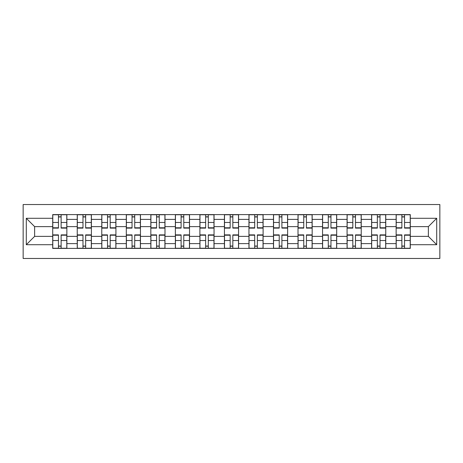 <?xml version="1.0" encoding="UTF-8"?>
<svg xmlns="http://www.w3.org/2000/svg" width="463" height="463" viewBox="0 0 463 463"><rect width="100%" height="100%" fill="white"/><g stroke="black" fill="none" stroke-linecap="round" stroke-linejoin="round"><path stroke-width="0.69" d="M23.15 258.47L439.85 258.47L439.85 204.53L23.15 204.53L23.15 258.47M77.24 248.405L77.24 219.393L66.863 219.393L66.863 248.405M66.863 219.393L66.863 214.595M77.24 219.393L77.24 214.595M91.396 214.595L91.396 248.405M101.773 248.405L101.773 214.595M115.924 214.595L115.924 248.405M126.301 248.405L126.301 214.595M140.457 214.595L140.457 248.405M150.834 248.405L150.834 214.595M164.984 214.595L164.984 248.405M175.361 248.405L175.361 214.595M189.517 214.595L189.517 248.405M199.894 248.405L199.894 214.595M214.045 214.595L214.045 248.405M224.422 248.405L224.422 214.595M238.578 214.595L238.578 248.405M248.955 248.405L248.955 214.595M263.106 214.595L263.106 248.405M273.483 248.405L273.483 214.595M287.639 214.595L287.639 248.405M298.016 248.405L298.016 214.595M312.166 214.595L312.166 248.405M322.543 248.405L322.543 214.595M336.699 214.595L336.699 248.405M347.076 248.405L347.076 214.595M361.227 214.595L361.227 248.405M371.604 248.405L371.604 214.595M385.76 214.595L385.76 248.405M396.137 248.405L396.137 214.595M396.137 236.373L385.76 236.373M371.604 236.373L361.227 236.373M347.076 236.373L336.699 236.373M322.543 236.373L312.166 236.373M298.016 236.373L287.639 236.373M273.483 236.373L263.106 236.373M248.955 236.373L238.578 236.373M224.422 236.373L214.045 236.373M199.894 236.373L189.517 236.373M175.361 236.373L164.984 236.373M150.834 236.373L140.457 236.373M126.301 236.373L115.924 236.373M101.773 236.373L91.396 236.373M77.24 236.373L66.863 236.373M396.137 226.627L385.76 226.627M371.604 226.627L361.227 226.627M347.076 226.627L336.699 226.627M322.543 226.627L312.166 226.627M298.016 226.627L287.639 226.627M273.483 226.627L263.106 226.627M248.955 226.627L238.578 226.627M224.422 226.627L214.045 226.627M199.894 226.627L189.517 226.627M175.361 226.627L164.984 226.627M150.834 226.627L140.457 226.627M126.301 226.627L115.924 226.627M101.773 226.627L91.396 226.627M77.24 226.627L66.863 226.627M34.627 236.373L52.713 236.373L52.713 226.627L34.627 226.627L34.627 236.373L26.293 244.707L26.293 218.293L52.713 218.293L52.713 226.627M410.287 226.627L410.287 236.373L428.373 236.373L428.373 226.627L410.287 226.627L410.287 214.595L52.713 214.595L52.713 218.293M410.287 218.293L436.707 218.293L436.707 244.707L410.287 244.707L410.287 236.373M52.713 236.373L52.713 248.405L410.287 248.405L410.287 244.707M52.713 244.707L26.293 244.707M61.128 246.044L58.454 246.044M58.454 216.956L61.128 216.956M85.655 246.044L82.981 246.044M82.981 216.956L85.655 216.956M110.182 246.044L107.514 246.044M107.514 216.956L110.182 216.956M134.716 246.044L132.042 246.044M132.042 216.956L134.716 216.956M159.243 246.044L156.575 246.044M156.575 216.956L159.243 216.956M183.776 246.044L181.102 246.044M181.102 216.956L183.776 216.956M208.304 246.044L205.636 246.044M205.636 216.956L208.304 216.956M232.837 246.044L230.163 246.044M230.163 216.956L232.837 216.956M257.364 246.044L254.696 246.044M254.696 216.956L257.364 216.956M281.898 246.044L279.224 246.044M279.224 216.956L281.898 216.956M306.425 246.044L303.757 246.044M303.757 216.956L306.425 216.956M330.958 246.044L328.284 246.044M328.284 216.956L330.958 216.956M355.486 246.044L352.818 246.044M352.818 216.956L355.486 216.956M380.019 246.044L377.345 246.044M377.345 216.956L380.019 216.956M404.546 246.044L401.872 246.044M401.872 216.956L404.546 216.956M26.293 218.293L34.627 226.627M428.373 236.373L436.707 244.707M428.373 226.627L436.707 218.293M61.128 227.784L66.788 227.784L66.788 228.12L61.128 228.12L61.128 214.751L66.788 214.751L63.639 214.751M66.788 227.784L66.788 214.751M58.454 216.8L61.128 216.8M55.936 214.751L52.794 214.751L52.794 228.12L58.454 228.12L58.454 214.751L56.173 214.751M52.794 214.751L63.402 214.751M58.454 235.216L52.794 235.216L52.794 234.88L58.454 234.88L58.454 248.249L52.794 248.249L55.936 248.249M52.794 235.216L52.794 248.249M61.128 246.2L58.454 246.2M63.639 248.249L66.788 248.249L66.788 234.88L61.128 234.88L61.128 248.249L63.402 248.249M66.788 248.249L56.173 248.249M85.655 227.784L91.315 227.784L91.315 228.12L85.655 228.12L85.655 214.751L91.315 214.751L88.173 214.751M91.315 227.784L91.315 214.751M82.981 216.8L85.655 216.8M80.464 214.751L77.321 214.751L77.321 228.12L82.981 228.12L82.981 214.751L80.701 214.751M77.321 214.751L87.935 214.751M110.182 227.784L115.848 227.784L115.848 228.12L110.182 228.12L110.182 214.751L115.848 214.751L112.7 214.751M115.848 227.784L115.848 214.751M107.514 216.8L110.182 216.8M104.997 214.751L101.848 214.751L101.848 228.12L107.514 228.12L107.514 214.751L105.234 214.751M101.848 214.751L112.463 214.751M82.981 235.216L77.321 235.216L77.321 234.88L82.981 234.88L82.981 248.249L77.321 248.249L80.464 248.249M77.321 235.216L77.321 248.249M85.655 246.2L82.981 246.2M88.173 248.249L91.315 248.249L91.315 234.88L85.655 234.88L85.655 248.249L87.935 248.249M91.315 248.249L80.701 248.249M107.514 235.216L101.848 235.216L101.848 234.88L107.514 234.88L107.514 248.249L101.848 248.249L104.997 248.249M101.848 235.216L101.848 248.249M110.182 246.2L107.514 246.2M112.7 248.249L115.848 248.249L115.848 234.88L110.182 234.88L110.182 248.249L112.463 248.249M115.848 248.249L105.234 248.249M134.716 227.784L140.376 227.784L140.376 228.12L134.716 228.12L134.716 214.751L140.376 214.751L137.233 214.751M140.376 227.784L140.376 214.751M132.042 216.8L134.716 216.8M129.524 214.751L126.382 214.751L126.382 228.12L132.042 228.12L132.042 214.751L129.762 214.751M126.382 214.751L136.996 214.751M159.243 227.784L164.909 227.784L164.909 228.12L159.243 228.12L159.243 214.751L164.909 214.751L161.761 214.751M164.909 227.784L164.909 214.751M156.575 216.8L159.243 216.8M154.057 214.751L150.909 214.751L150.909 228.12L156.575 228.12L156.575 214.751L154.295 214.751M150.909 214.751L161.523 214.751M183.776 227.784L189.436 227.784L189.436 228.12L183.776 228.12L183.776 214.751L189.436 214.751L186.294 214.751M189.436 227.784L189.436 214.751M181.102 216.8L183.776 216.8M178.585 214.751L175.442 214.751L175.442 228.12L181.102 228.12L181.102 214.751L178.822 214.751M175.442 214.751L186.057 214.751M132.042 235.216L126.382 235.216L126.382 234.88L132.042 234.88L132.042 248.249L126.382 248.249L129.524 248.249M126.382 235.216L126.382 248.249M134.716 246.2L132.042 246.2M137.233 248.249L140.376 248.249L140.376 234.88L134.716 234.88L134.716 248.249L136.996 248.249M140.376 248.249L129.762 248.249M156.575 235.216L150.909 235.216L150.909 234.88L156.575 234.88L156.575 248.249L150.909 248.249L154.057 248.249M150.909 235.216L150.909 248.249M159.243 246.2L156.575 246.2M161.761 248.249L164.909 248.249L164.909 234.88L159.243 234.88L159.243 248.249L161.523 248.249M164.909 248.249L154.295 248.249M181.102 235.216L175.442 235.216L175.442 234.88L181.102 234.88L181.102 248.249L175.442 248.249L178.585 248.249M175.442 235.216L175.442 248.249M183.776 246.2L181.102 246.2M186.294 248.249L189.436 248.249L189.436 234.88L183.776 234.88L183.776 248.249L186.057 248.249M189.436 248.249L178.822 248.249M208.304 227.784L213.97 227.784L213.97 228.12L208.304 228.12L208.304 214.751L213.97 214.751L210.821 214.751M213.97 227.784L213.97 214.751M205.636 216.8L208.304 216.8M203.118 214.751L199.97 214.751L199.97 228.12L205.636 228.12L205.636 214.751L203.355 214.751M199.97 214.751L210.584 214.751M205.636 235.216L199.97 235.216L199.97 234.88L205.636 234.88L205.636 248.249L199.97 248.249L203.118 248.249M199.97 235.216L199.97 248.249M208.304 246.2L205.636 246.2M210.821 248.249L213.97 248.249L213.97 234.88L208.304 234.88L208.304 248.249L210.584 248.249M213.97 248.249L203.355 248.249M232.837 227.784L238.497 227.784L238.497 228.12L232.837 228.12L232.837 214.751L238.497 214.751L235.354 214.751M238.497 227.784L238.497 214.751M230.163 216.8L232.837 216.8M227.646 214.751L224.503 214.751L224.503 228.12L230.163 228.12L230.163 214.751L227.883 214.751M224.503 214.751L235.117 214.751M230.163 235.216L224.503 235.216L224.503 234.88L230.163 234.88L230.163 248.249L224.503 248.249L227.646 248.249M224.503 235.216L224.503 248.249M232.837 246.2L230.163 246.2M235.354 248.249L238.497 248.249L238.497 234.88L232.837 234.88L232.837 248.249L235.117 248.249M238.497 248.249L227.883 248.249M257.364 227.784L263.03 227.784L263.03 228.12L257.364 228.12L257.364 214.751L263.03 214.751L259.882 214.751M263.03 227.784L263.03 214.751M254.696 216.8L257.364 216.8M252.179 214.751L249.03 214.751L249.03 228.12L254.696 228.12L254.696 214.751L252.416 214.751M249.03 214.751L259.645 214.751M254.696 235.216L249.03 235.216L249.03 234.88L254.696 234.88L254.696 248.249L249.03 248.249L252.179 248.249M249.03 235.216L249.03 248.249M257.364 246.2L254.696 246.2M259.882 248.249L263.03 248.249L263.03 234.88L257.364 234.88L257.364 248.249L259.645 248.249M263.03 248.249L252.416 248.249M281.898 227.784L287.558 227.784L287.558 228.12L281.898 228.12L281.898 214.751L287.558 214.751L284.415 214.751M287.558 227.784L287.558 214.751M279.224 216.8L281.898 216.8M276.706 214.751L273.564 214.751L273.564 228.12L279.224 228.12L279.224 214.751L276.943 214.751M273.564 214.751L284.178 214.751M279.224 235.216L273.564 235.216L273.564 234.88L279.224 234.88L279.224 248.249L273.564 248.249L276.706 248.249M273.564 235.216L273.564 248.249M281.898 246.2L279.224 246.2M284.415 248.249L287.558 248.249L287.558 234.88L281.898 234.88L281.898 248.249L284.178 248.249M287.558 248.249L276.943 248.249M306.425 227.784L312.091 227.784L312.091 228.12L306.425 228.12L306.425 214.751L312.091 214.751L308.943 214.751M312.091 227.784L312.091 214.751M303.757 216.8L306.425 216.8M301.239 214.751L298.091 214.751L298.091 228.12L303.757 228.12L303.757 214.751L301.477 214.751M298.091 214.751L308.705 214.751M303.757 235.216L298.091 235.216L298.091 234.88L303.757 234.88L303.757 248.249L298.091 248.249L301.239 248.249M298.091 235.216L298.091 248.249M306.425 246.2L303.757 246.2M308.943 248.249L312.091 248.249L312.091 234.88L306.425 234.88L306.425 248.249L308.705 248.249M312.091 248.249L301.477 248.249M330.958 227.784L336.618 227.784L336.618 228.12L330.958 228.12L330.958 214.751L336.618 214.751L333.476 214.751M336.618 227.784L336.618 214.751M328.284 216.8L330.958 216.8M325.767 214.751L322.624 214.751L322.624 228.12L328.284 228.12L328.284 214.751L326.004 214.751M322.624 214.751L333.238 214.751M328.284 235.216L322.624 235.216L322.624 234.88L328.284 234.88L328.284 248.249L322.624 248.249L325.767 248.249M322.624 235.216L322.624 248.249M330.958 246.2L328.284 246.2M333.476 248.249L336.618 248.249L336.618 234.88L330.958 234.88L330.958 248.249L333.238 248.249M336.618 248.249L326.004 248.249M355.486 227.784L361.152 227.784L361.152 228.12L355.486 228.12L355.486 214.751L361.152 214.751L358.003 214.751M361.152 227.784L361.152 214.751M352.818 216.8L355.486 216.8M350.3 214.751L347.152 214.751L347.152 228.12L352.818 228.12L352.818 214.751L350.537 214.751M347.152 214.751L357.766 214.751M352.818 235.216L347.152 235.216L347.152 234.88L352.818 234.88L352.818 248.249L347.152 248.249L350.3 248.249M347.152 235.216L347.152 248.249M355.486 246.2L352.818 246.2M358.003 248.249L361.152 248.249L361.152 234.88L355.486 234.88L355.486 248.249L357.766 248.249M361.152 248.249L350.537 248.249M380.019 227.784L385.679 227.784L385.679 228.12L380.019 228.12L380.019 214.751L385.679 214.751L382.536 214.751M385.679 227.784L385.679 214.751M377.345 216.8L380.019 216.8M374.827 214.751L371.685 214.751L371.685 228.12L377.345 228.12L377.345 214.751L375.065 214.751M371.685 214.751L382.299 214.751M377.345 235.216L371.685 235.216L371.685 234.88L377.345 234.88L377.345 248.249L371.685 248.249L374.827 248.249M371.685 235.216L371.685 248.249M380.019 246.2L377.345 246.2M382.536 248.249L385.679 248.249L385.679 234.88L380.019 234.88L380.019 248.249L382.299 248.249M385.679 248.249L375.065 248.249M404.546 227.784L410.206 227.784L410.206 228.12L404.546 228.12L404.546 214.751L410.206 214.751L407.064 214.751M410.206 227.784L410.206 214.751M401.872 216.8L404.546 216.8M399.361 214.751L396.212 214.751L396.212 228.12L401.872 228.12L401.872 214.751L399.598 214.751M396.212 214.751L406.827 214.751M401.872 235.216L396.212 235.216L396.212 234.88L401.872 234.88L401.872 248.249L396.212 248.249L399.361 248.249M396.212 235.216L396.212 248.249M404.546 246.2L401.872 246.2M407.064 248.249L410.206 248.249L410.206 234.88L404.546 234.88L404.546 248.249L406.827 248.249M410.206 248.249L399.598 248.249M371.604 219.393L361.227 219.393M347.076 219.393L336.699 219.393M322.543 219.393L312.166 219.393M298.016 219.393L287.639 219.393M273.483 219.393L263.106 219.393M248.955 219.393L238.578 219.393M224.422 219.393L214.045 219.393M199.894 219.393L189.517 219.393M175.361 219.393L164.984 219.393M150.834 219.393L140.457 219.393M126.301 219.393L115.924 219.393M101.773 219.393L91.396 219.393M396.137 219.393L385.76 219.393M371.604 243.607L361.227 243.607M347.076 243.607L336.699 243.607M322.543 243.607L312.166 243.607M298.016 243.607L287.639 243.607M273.483 243.607L263.106 243.607M248.955 243.607L238.578 243.607M224.422 243.607L214.045 243.607M199.894 243.607L189.517 243.607M175.361 243.607L164.984 243.607M150.834 243.607L140.457 243.607M126.301 243.607L115.924 243.607M101.773 243.607L91.396 243.607M77.24 243.607L66.863 243.607M396.137 243.607L385.76 243.607M61.128 222.477L66.788 222.477M52.794 227.784L58.454 227.784M52.794 222.477L58.454 222.477M58.454 240.523L52.794 240.523M66.788 235.216L61.128 235.216M66.788 240.523L61.128 240.523M85.655 222.477L91.315 222.477M77.321 227.784L82.981 227.784M77.321 222.477L82.981 222.477M110.182 222.477L115.848 222.477M101.848 227.784L107.514 227.784M101.848 222.477L107.514 222.477M82.981 240.523L77.321 240.523M91.315 235.216L85.655 235.216M91.315 240.523L85.655 240.523M107.514 240.523L101.848 240.523M115.848 235.216L110.182 235.216M115.848 240.523L110.182 240.523M134.716 222.477L140.376 222.477M126.382 227.784L132.042 227.784M126.382 222.477L132.042 222.477M159.243 222.477L164.909 222.477M150.909 227.784L156.575 227.784M150.909 222.477L156.575 222.477M183.776 222.477L189.436 222.477M175.442 227.784L181.102 227.784M175.442 222.477L181.102 222.477M132.042 240.523L126.382 240.523M140.376 235.216L134.716 235.216M140.376 240.523L134.716 240.523M156.575 240.523L150.909 240.523M164.909 235.216L159.243 235.216M164.909 240.523L159.243 240.523M181.102 240.523L175.442 240.523M189.436 235.216L183.776 235.216M189.436 240.523L183.776 240.523M208.304 222.477L213.97 222.477M199.97 227.784L205.636 227.784M199.97 222.477L205.636 222.477M205.636 240.523L199.97 240.523M213.97 235.216L208.304 235.216M213.97 240.523L208.304 240.523M232.837 222.477L238.497 222.477M224.503 227.784L230.163 227.784M224.503 222.477L230.163 222.477M230.163 240.523L224.503 240.523M238.497 235.216L232.837 235.216M238.497 240.523L232.837 240.523M257.364 222.477L263.03 222.477M249.03 227.784L254.696 227.784M249.03 222.477L254.696 222.477M254.696 240.523L249.03 240.523M263.03 235.216L257.364 235.216M263.03 240.523L257.364 240.523M281.898 222.477L287.558 222.477M273.564 227.784L279.224 227.784M273.564 222.477L279.224 222.477M279.224 240.523L273.564 240.523M287.558 235.216L281.898 235.216M287.558 240.523L281.898 240.523M306.425 222.477L312.091 222.477M298.091 227.784L303.757 227.784M298.091 222.477L303.757 222.477M303.757 240.523L298.091 240.523M312.091 235.216L306.425 235.216M312.091 240.523L306.425 240.523M330.958 222.477L336.618 222.477M322.624 227.784L328.284 227.784M322.624 222.477L328.284 222.477M328.284 240.523L322.624 240.523M336.618 235.216L330.958 235.216M336.618 240.523L330.958 240.523M355.486 222.477L361.152 222.477M347.152 227.784L352.818 227.784M347.152 222.477L352.818 222.477M352.818 240.523L347.152 240.523M361.152 235.216L355.486 235.216M361.152 240.523L355.486 240.523M380.019 222.477L385.679 222.477M371.685 227.784L377.345 227.784M371.685 222.477L377.345 222.477M377.345 240.523L371.685 240.523M385.679 235.216L380.019 235.216M385.679 240.523L380.019 240.523M404.546 222.477L410.206 222.477M396.212 227.784L401.872 227.784M396.212 222.477L401.872 222.477M401.872 240.523L396.212 240.523M410.206 235.216L404.546 235.216M410.206 240.523L404.546 240.523"/></g></svg>
